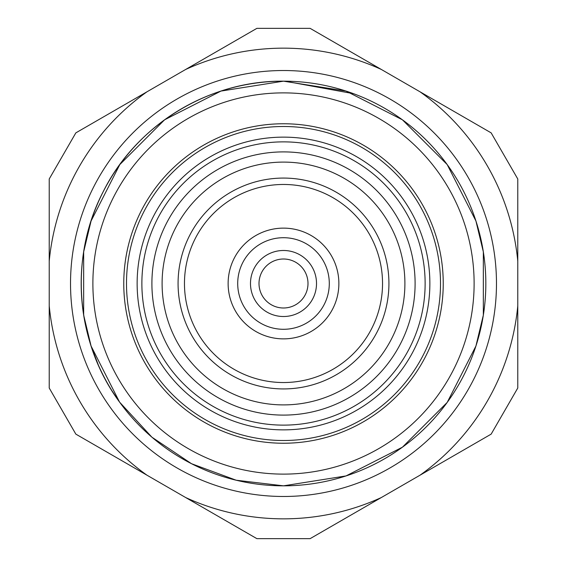 <?xml version="1.0" encoding="UTF-8"?>
<svg xmlns="http://www.w3.org/2000/svg" width="567" height="567" viewBox="0 0 567 567"><rect width="100%" height="100%" fill="white"/><g stroke="black" fill="none" stroke-linecap="round" stroke-linejoin="round"><path stroke-width="0.85" d="M146.995 475.21A235.34 235.34 0 0 1 49.223 305.861L49.223 388.019L75.843 434.131L256.879 538.65L310.121 538.65L491.157 434.131L517.777 388.019L517.777 305.861A235.34 235.34 0 0 1 420.005 475.21M517.777 261.139L517.777 178.981L491.157 132.869L420.005 91.79A235.34 235.34 0 0 1 517.777 261.139L517.777 305.861M185.728 497.571A235.34 235.34 0 0 0 381.272 497.571M146.995 91.79A235.34 235.34 0 0 0 49.223 261.139L49.223 178.981L75.843 132.869L256.879 28.35L310.121 28.35L381.272 69.429A235.34 235.34 0 0 0 185.728 69.429M49.223 305.861L49.223 261.139M381.272 69.429L420.005 91.79M283.5 496.479A212.979 212.979 0 0 1 196.877 88.934A212.979 212.979 0 0 1 491.823 239.217A212.979 212.979 0 0 1 283.5 496.479M111.586 390.195L119.517 402.024L111.586 390.195L119.517 402.024L91.074 346.026L83.661 315.153L91.074 346.019L83.661 315.153L83.661 251.847L83.661 315.153L83.661 251.847L91.074 220.981L83.661 251.847L91.074 220.981L119.814 164.572L164.572 119.814L220.974 91.074L283.5 81.166L220.974 91.074L164.572 119.814L119.814 164.572L91.074 220.974L119.814 164.572L164.572 119.814L220.974 91.074L283.5 81.166L346.026 91.074L402.428 119.814L447.186 164.572L475.926 220.974L483.339 251.847L483.339 315.153L475.926 346.019L447.186 402.428L402.428 447.186L346.026 475.926L283.5 485.834L236.191 480.221L191.511 463.707L151.928 437.207L119.637 402.187L151.928 437.207L191.511 463.707L236.191 480.221L283.5 485.834L236.191 480.221L191.511 463.707L151.928 437.207L119.637 402.187L151.928 437.207L191.511 463.707L236.191 480.221L283.5 485.834A202.334 202.334 0 0 1 201.207 98.665A202.334 202.334 0 0 1 481.411 241.436A202.334 202.334 0 0 1 283.5 485.834L346.026 475.926L402.428 447.186L447.186 402.428L475.926 346.026L483.339 315.153L483.339 251.847L475.926 220.981L447.186 164.572L402.428 119.814L346.026 91.074L283.5 81.166L220.974 91.074L164.572 119.814L119.814 164.572L91.074 220.974L83.661 251.847L83.661 315.153L91.074 346.019L93.108 351.965L91.074 346.026L98.523 365.488M353.532 93.675L284.918 81.173L353.532 93.675M283.5 81.166C208.954 80.394 136.378 124.875 103.222 191.646C68.692 257.716 75.368 342.574 119.814 402.428M283.5 92.882A190.618 190.618 0 0 0 92.882 283.5A190.618 190.618 0 0 0 283.5 474.118A190.618 190.618 0 0 0 474.118 283.5A190.618 190.618 0 0 0 283.5 92.882M283.5 123.762A159.738 159.738 0 0 1 443.238 283.5A159.738 159.738 0 0 1 283.5 443.238A159.738 159.738 0 0 1 123.762 283.5A159.738 159.738 0 0 1 283.5 123.762M283.5 425.13A141.63 141.63 0 0 0 425.13 283.5A141.63 141.63 0 0 0 283.5 141.87A141.63 141.63 0 0 0 141.87 283.5A141.63 141.63 0 0 0 283.5 425.13M283.5 415.101A131.601 131.601 0 0 0 415.101 283.5A131.601 131.601 0 0 0 283.5 151.899A131.601 131.601 0 0 0 151.899 283.5A131.601 131.601 0 0 0 283.5 415.101M283.5 162.098A121.402 121.402 0 0 1 404.902 283.5A121.402 121.402 0 0 1 283.5 404.902A121.402 121.402 0 0 1 162.098 283.5A121.402 121.402 0 0 1 283.5 162.098M283.5 178.073A105.427 105.427 0 0 1 388.927 283.5A105.427 105.427 0 0 1 283.5 388.927A105.427 105.427 0 0 1 178.073 283.5A105.427 105.427 0 0 1 283.5 178.073M283.5 184.466A99.034 99.034 0 0 1 382.534 283.5A99.034 99.034 0 0 1 283.5 382.534A99.034 99.034 0 0 1 184.466 283.5A99.034 99.034 0 0 1 283.5 184.466M283.5 228.125A55.375 55.375 0 0 0 228.125 283.5A55.375 55.375 0 0 0 283.5 338.875A55.375 55.375 0 0 0 338.875 283.5A55.375 55.375 0 0 0 283.5 228.125M283.5 237.708A45.792 45.792 0 0 0 237.708 283.5A45.792 45.792 0 0 0 283.5 329.292A45.792 45.792 0 0 0 329.292 283.5A45.792 45.792 0 0 0 283.5 237.708M283.5 250.486A33.014 33.014 0 0 0 250.486 283.5A33.014 33.014 0 0 0 283.5 316.514A33.014 33.014 0 0 0 316.514 283.5A33.014 33.014 0 0 0 283.5 250.486M283.5 259.006A24.494 24.494 0 0 0 259.006 283.5A24.494 24.494 0 0 0 283.5 307.994A24.494 24.494 0 0 0 307.994 283.5A24.494 24.494 0 0 0 283.5 259.006M283.5 126.498A157.002 157.002 0 0 0 126.498 283.5A157.002 157.002 0 0 0 283.5 440.502A157.002 157.002 0 0 0 440.502 283.5A157.002 157.002 0 0 0 283.5 126.498M283.5 137.136A146.364 146.364 0 0 0 137.136 283.5A146.364 146.364 0 0 0 283.5 429.864A146.364 146.364 0 0 0 429.864 283.5A146.364 146.364 0 0 0 283.5 137.136"/></g></svg>
